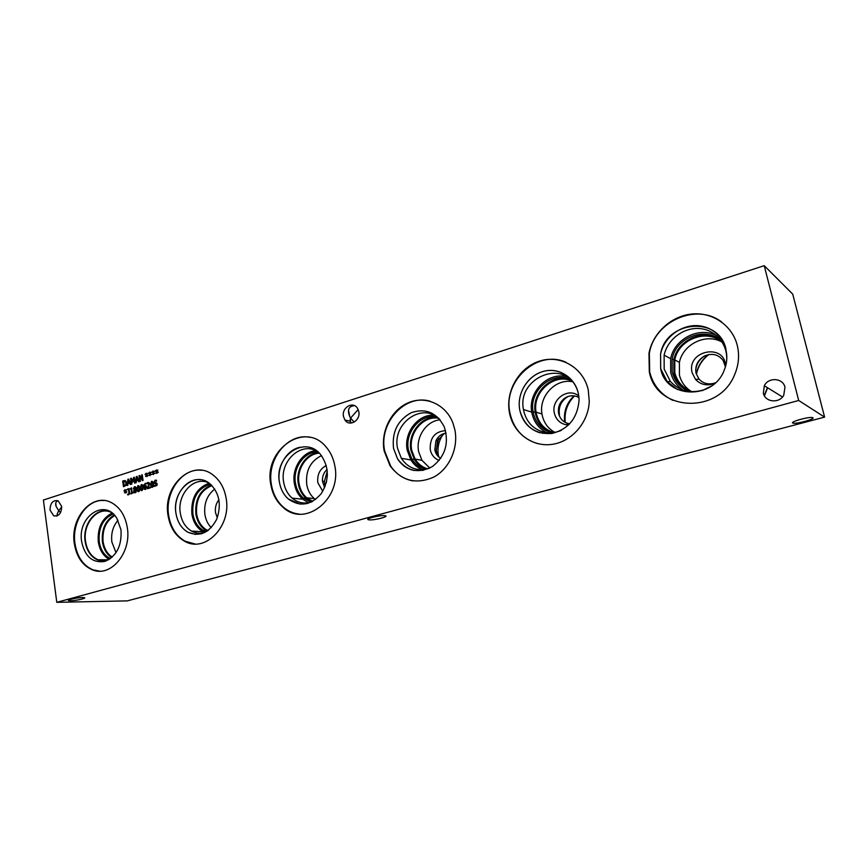 <?xml version="1.0" encoding="UTF-8"?>
<svg xmlns="http://www.w3.org/2000/svg" width="868" height="868" viewBox="0 0 868 868"><rect width="100%" height="100%" fill="white"/><g stroke="black" fill="none" stroke-linecap="round" stroke-linejoin="round"><path stroke-width="1.3" d="M147.452 487.914L148.938 483.845L148.016 483.14L146.974 483.997L146.844 483.172L147.961 482.467L149.556 483.606L148.037 487.881L150.283 487.176L150.381 487.849L147.571 488.727L147.452 487.914L148.298 487.914M148.037 487.881L150.327 487.501M146.844 483.172L148.927 482.51M149.513 483.368L148.862 483.216M145.683 486.362L144.305 486.915L145.032 488.803L145.998 486.395M145.119 486.33L146.03 485.711L146.757 487.035L145.607 489.476L144.522 489.27L145.325 489.346L144.847 488.651M144.522 489.27L143.849 484.745L145.781 483.248L144.229 486.362L146.041 485.722M144.229 486.362L144.869 486.427M145.043 484.127L145.824 483.509M142.536 487.306L141.809 485.255L140.779 486.047L141.593 489.899L142.634 489.107L142.536 487.306M141.31 485.245L142.124 484.659L143.155 487.111L142.146 490.561L141.289 490.496L140.258 488.033L141.267 484.594L142.124 484.659M141.289 490.496L142.092 490.572L141.506 489.834M139.14 488.38L138.413 486.33L137.383 487.122L138.207 490.962L139.238 490.181L139.14 488.38M138.609 491.006L139.509 491.049M137.925 486.319L138.739 485.733L139.759 488.185L138.75 491.624L137.903 491.57L136.873 489.107L137.882 485.668L138.728 485.733M137.903 491.57L138.696 491.646L138.12 490.908M130.254 489.02L131.524 487.783L132.272 492.926L133.075 492.677L130.97 493.946L131.697 493.111L131.144 489.281L130.254 489.02L131.676 488.771M132.272 492.926L133.119 492.991M131.144 489.281L131.752 489.346M131.697 493.111L132.478 492.948M130.884 493.36L132.511 493.187M125.73 491.223L126.771 492.156L125.665 491.635L125.893 493.024L125.328 491.744L124.482 492.883L125.166 491.407L124.135 490.463L125.231 490.995L125.003 489.606L125.556 490.887L126.424 489.747L125.73 491.223M125.231 490.995L125.871 491.049M123.994 490.952L124.873 490.821M125.665 491.635L126.847 491.885M129.006 493.632L128.529 489.389L127.585 489.682L127.498 489.085L129.039 488.597L129.647 492.807L128.551 494.793L127.748 494.923L127.639 494.196L129.614 493.686M127.498 489.085L129.082 488.912M128.529 489.389L129.158 489.444M127.856 494.207L129.419 494.142M127.639 494.196L128.529 494.793M135.18 489.237L135.104 487.328L133.943 488.38L135.603 489.281M135.994 487.458L135.441 487.36M135.299 489.975L136.102 490.051M134.583 489.823L134.746 492.08L135.972 490.789L135.571 490.094M135.56 492.156L136.113 492.199L135.56 492.156M134.573 487.295L135.441 486.774L136.059 487.751L135.571 489.346L136.58 490.518L135.365 492.699L134.334 492.633L133.65 491.451L134.193 489.736L135.007 489.802L134.193 488.901M134.963 489.856L133.357 488.662L134.497 486.731L135.484 486.785M135.213 492.742L134.551 491.917M152.79 484.073L152.063 482.022L151.01 482.803L151.835 486.666L152.887 485.874L152.79 484.073M152.269 486.709L153.169 486.753M151.531 482.011L152.377 481.414L153.408 483.877L152.399 487.339L151.52 487.263L150.489 484.8L151.509 481.349L152.388 481.414M152.334 487.36L151.726 486.59M154.189 483.324L153.734 482.38L155.036 480.243L156.457 480.178L156.587 481.1L155.177 480.894L154.363 482.098L156.663 482.977L156.978 485.331L154.276 486.254L154.135 485.299L155.708 485.581L156.587 484.301L154.189 483.324L154.992 483.411L154.558 482.586M155.719 482.868L156.468 482.89M154.884 481.013L156.457 480.199M157.195 483.888L156.012 483.606M155.491 485.635L156.858 485.516M154.276 486.254L155.079 486.34L154.971 485.624M56.789 602.327L798.69 400.484L764.231 265.673L43.4 500.033L56.789 602.327L127.281 600.884L824.6 417.117L792.723 294.133L764.231 265.673M127.314 527.679C131.676 552.732 110.724 577.687 92.518 569.885C82.568 565.665 76.492 556.865 74.312 543.509C69.917 517.436 92.974 491.906 111.831 502.865C120.164 507.585 125.328 515.863 127.314 527.679M737.29 345.475C739.601 355.186 738.744 364.831 734.74 374.401C719.029 415.078 656.078 411.519 649.307 371.754L648.971 353.374C652.714 333.182 670.899 316.169 691.59 314.042C712.259 311.796 732.342 325.272 737.29 345.475M454.875 429.834C458.586 448.105 449.342 468.742 433.891 477.031C416.336 484.767 401.743 481.056 390.123 465.91L384.155 450.959C380.444 431.537 391.273 409.859 408.47 402.698C425.602 395.331 445.946 404.358 452.966 423.139L454.875 429.834M226.125 498.167C231.626 526.333 204.913 553.404 184.591 541.22C175.618 536.109 170.106 527.549 168.045 515.516C162.392 485.863 192.479 458.185 213.181 475.111C220.049 480.438 224.356 488.12 226.125 498.167M334.798 465.704C342.025 498.742 305.33 527.852 283.478 507.682C276.784 502.019 272.574 494.391 270.859 484.8C263.264 449.559 305.601 420.221 326.628 447.617C330.784 452.662 333.496 458.684 334.798 465.704M588.265 389.992L589.264 401.417C588.493 422.629 571.535 441.866 551.864 444.394C532.182 447.118 513.617 433.197 509.614 413.483L509.527 413.016C505.143 391.446 518.999 367.37 539.766 361.034C560.468 354.394 583.448 367.685 588.265 389.992M784.965 387.226L783.739 395.287C779.193 403.728 765.142 402.231 763.363 393.237L764.317 385.728C768.408 376.918 783.055 377.895 784.965 387.226M61.661 506.391C61.498 513.411 58.84 516.547 53.686 515.798L50.029 510.102C50.214 503.017 52.905 499.903 58.123 500.771L61.661 506.391M358.799 411.606C360.806 420.405 349.489 427.24 344.954 420.047L343.489 416.488C341.45 407.569 353.113 400.745 357.529 408.34L358.799 411.606M157.141 471.508L158.215 472.452L157.075 471.932L156.924 473.461L156.728 472.04L155.86 473.212L156.555 471.704L155.491 470.76L156.62 471.281L156.392 469.881L156.956 471.172L157.846 470.011L157.141 471.508M150.273 473.722L151.336 474.655L150.207 474.134L150.055 475.653L149.86 474.243L148.992 475.404L149.697 473.906L148.634 472.973L149.752 473.494L149.524 472.094L150.088 473.385L150.967 472.225L150.273 473.722M142.222 474.709L143.068 480.427L142.395 480.644L139.672 476.358L140.388 481.284L139.835 481.458L138.988 475.751L139.846 475.48L142.33 479.418L141.668 474.894L142.222 474.709M136.233 482.608L135.625 482.803L136.309 476.619L137.046 476.38L139.401 481.599L138.772 481.805L138.12 480.329L136.406 480.883L136.233 482.608M125.35 480.612L126.598 482.716L126.034 485.386L123.495 486.677L122.681 481.002L125.35 480.612M127.78 485.31L127.173 485.494L127.856 479.331L128.594 479.103L130.927 484.301L130.298 484.507L129.657 483.042L127.954 483.584L127.78 485.31M134.366 477.237L135.202 482.944L134.605 483.129L133.889 478.225L132.837 482.055L131.187 479.082L131.903 483.986L131.35 484.17L130.525 478.474L131.328 478.214L132.912 481.024L133.531 477.509L134.366 477.237M146.855 474.818L147.907 475.751L146.79 475.23L147.017 476.63L146.442 475.349L145.585 476.499L146.28 475.002L145.216 474.069L146.334 474.59L146.106 473.19L146.67 474.481L147.549 473.32L146.855 474.818M153.701 472.615L154.764 473.548L153.636 473.038L153.484 474.557L153.289 473.147L152.421 474.308L153.115 472.8L152.052 471.866L153.18 472.387L152.952 470.988L153.517 472.279L154.406 471.118L153.701 472.615M153.18 472.387L153.831 472.463M151.911 472.355L152.79 472.203M153.636 473.038L154.829 473.31M146.334 474.59L146.985 474.666M145.075 474.557L145.954 474.405M146.79 475.23L147.983 475.501M133.531 477.509L134.41 477.574M134.225 478.257L134.345 477.595M130.525 478.474L131.502 478.507M131.415 479.114L131.328 478.561M131.187 479.082L131.86 479.158M133.889 478.225L134.518 478.29M128.019 482.89L129.397 482.445L128.323 479.993L128.019 482.89L130.135 482.554M128.323 479.993L129.028 480.069M129.397 482.445L130.124 482.521M129.657 483.042L130.395 483.118M127.856 479.331L128.724 479.407M128.214 483.498L128.28 482.923M128.605 480.026L128.67 479.418M123.994 485.83L125.621 484.919L125.979 482.901L125.187 481.349L123.82 481.317L123.994 485.83L126.001 485.429M125.621 484.919L126.283 484.984M122.681 481.002L125.274 480.579M124.265 486.427L124.189 485.852M136.775 477.281L136.471 480.188L137.285 480.275L138.609 479.852L137.871 479.744L136.775 477.281L137.491 477.357M136.471 480.188L137.871 479.744M138.12 480.329L138.869 480.416M136.309 476.619L137.187 476.684M136.667 480.807L136.732 480.21M137.046 477.302L137.111 476.706M141.668 474.894L142.265 474.959M143.014 480.449L142.363 479.418L142.927 479.483M138.988 475.751L140.03 475.772M139.878 476.38L139.802 475.838M139.672 476.358L140.453 476.445M149.752 473.494L150.403 473.559M148.493 473.461L149.361 473.31M150.207 474.134L151.401 474.405M156.62 471.281L157.271 471.357M155.35 471.248L156.218 471.096M157.075 471.932L158.28 472.214M351.008 423.085L350.021 421.164L350.585 418.072L354.155 422.13M369.15 519.867L368.499 519.769C364.213 519.01 379.815 515.028 384.73 515.646L385.316 515.733C389.558 516.503 374.13 520.442 369.15 519.867M358.169 409.544L350.585 418.072L349.652 416.423C347.113 409.718 348.741 406.126 354.535 405.671M57.31 515.798L57.158 514.051L58.688 510.699L60.543 512.652M70.677 600.743L68.648 600.591C66.261 599.972 77.241 597.553 82.493 597.542L84.446 597.694C86.822 598.312 75.972 600.71 70.677 600.743M61.715 506.901L58.688 510.699L56.16 506.5C55.118 503.397 55.747 501.476 58.037 500.738M792.777 423.031C789.869 421.913 807.978 416.77 812.209 417.53L812.871 417.725C815.508 418.929 797.486 423.975 793.395 423.204L792.777 423.031M559.491 414.893C558.363 408.155 560.424 402.557 565.654 398.086L568.258 396.437M325.24 486.167L324.317 481.664L327.301 471.118M327.42 474.85L326.368 482.597M439.197 457.36L436.257 450.904L437.526 440.651L444.318 433.436M438.568 438.752L436.127 450.166M695.702 370.896C696.082 364.278 699.207 359.211 705.098 355.717M573.922 395.841C566.489 403.153 563.43 411.92 564.732 422.141M438.655 456.904L438.449 455.939C437.071 447.921 438.72 440.597 443.396 433.946M708.386 354.654C702.245 359.385 698.306 365.428 696.57 372.784L695.876 372.405M565.263 422.434C564.146 412.202 567.227 403.36 574.529 395.927C567.238 403.37 564.146 412.202 565.274 422.434M696.592 373.511C698.36 365.873 702.407 359.569 708.733 354.589C702.418 359.569 698.36 365.873 696.603 373.511L696.592 373.511M569.777 423.768L568.876 423.649C563.506 422.466 560.099 419.103 558.666 413.58C557.668 407.602 559.491 402.622 564.135 398.651C568.28 395.634 572.641 394.983 577.22 396.719L578.934 397.598M324.589 487.751L322.408 481.035C322.267 476.293 323.829 472.42 327.106 469.425M440.705 458.391C437.591 456.525 435.627 453.682 434.814 449.841L435.942 440.749C438.188 436.268 441.584 433.729 446.109 433.11M715.449 382.788L714.711 383.07C708.494 384.882 703.275 383.58 699.033 379.132L696.071 373.338C694.834 365.808 697.666 360.014 704.534 355.988C712.096 352.885 718.303 354.372 723.153 360.47L725.42 366.817M767.399 387.638L764.252 395.526M686.317 388.94L685.98 387.182M764.415 395.83L767.637 387.79M686.328 387.529L686.631 389.135M572.489 381.714C555.563 378.274 538.627 396.437 541.979 413.971L542.25 415.414C544.03 423.063 548.218 428.705 554.815 432.362M578.761 396.003C568.323 386.9 550.735 399.53 554.392 413.255C556.019 419.548 559.882 423.367 565.99 424.723L568.649 424.919M553.654 432.557C544.518 429.617 538.746 423.302 536.359 413.602L536.088 412.137C532.171 392.336 553.871 372.936 571.686 380.846M321.486 455.624C310.332 461.19 305.417 470.868 306.751 484.659C307.804 490.431 310.321 495.075 314.292 498.612L315.464 499.545M326.303 465.498C319.836 468.904 317.015 474.633 317.829 482.684L322.755 491.321M312.719 501.346L306.664 497.787C302.672 494.217 300.144 489.519 299.08 483.704C296.27 469.425 306.632 453.671 319.337 453.161M214.754 489.042C207.029 495.151 203.741 503.679 204.913 514.605C205.792 519.899 207.897 524.239 211.249 527.646M218.953 499.708C216.023 503.418 214.884 507.747 215.535 512.695L217.304 517.816M207.897 530.608L206.877 530.088C201.354 526.789 197.937 521.418 196.635 513.975C195.615 499.642 200.725 490.181 211.987 485.581M440.109 419.819C426.351 420.871 415.49 437.179 418.669 451.751L421.956 460.333L429.801 468.058M445.555 430.647C434.825 431.504 429.725 437.852 430.257 449.689C431.472 455.071 434.445 458.64 439.186 460.409M427.588 468.839C422.325 467.234 418.159 463.979 415.088 459.064L411.779 450.405C408.025 433.653 422.868 415.479 438.405 418.213M721.85 342.003C705.977 332.845 682.932 344.205 679.405 362.412L679.427 375.084C681.196 382.094 685.123 387.519 691.21 391.381M725.615 366.133C724.834 342.459 686.045 350.629 692.176 372.828L695.539 379.414C700.357 384.47 706.292 385.967 713.366 383.895L714.917 383.276M692.035 391.674C682.997 388.289 677.246 381.963 674.794 372.697L674.783 359.884C678.646 339.03 707.301 328.256 722.512 342.567M570.254 379.479C552.037 372.925 531.346 392.661 535.231 412.333L535.502 413.765C537.737 423.074 543.129 429.4 551.668 432.774M566.413 376.647C547.502 371.819 527.809 392.293 531.748 412.105L532.008 413.493C534.091 422.39 539.05 428.792 546.883 432.687M570.135 379.37C551.69 370.875 528.938 391.045 533.071 411.66L533.343 413.103C535.849 423.269 541.903 429.823 551.505 432.785M561.477 430.202L561.401 430.246C556.084 432.644 550.67 433.371 545.169 432.438C533.842 429.855 526.702 422.694 523.74 410.965L523.48 409.555C516.764 378.35 562.844 358.256 576.406 387.464M318.599 452.467C305.742 453.389 295.489 469.393 298.321 483.856C299.417 489.867 302.031 494.706 306.154 498.384L311.818 501.823M315.67 450.687C302.162 451.783 291.464 468.622 294.426 483.823C295.587 490.203 298.353 495.335 302.748 499.23L308.52 502.746M317.851 451.913C304.223 451.349 292.462 468.145 295.511 483.509C296.606 489.53 299.221 494.391 303.366 498.091L310.95 502.16M311.514 501.975L309.583 502.529C303.106 503.896 297.279 502.42 292.104 498.102C287.677 494.163 284.888 488.966 283.717 482.499C279.116 460.778 302.238 440.174 318.35 452.239M211.391 484.984C199.998 489.856 194.833 499.567 195.908 514.116C197.253 521.787 200.779 527.332 206.476 530.717L207.192 531.097M209.199 483.151C196.591 487.881 190.819 498.221 191.893 514.181C193.304 522.308 197.036 528.167 203.079 531.748L204.696 532.529M210.49 484.17C197.817 488.098 191.936 498.004 192.88 513.889C194.226 521.592 197.752 527.136 203.47 530.543L206.161 531.748M204.75 532.507L203.958 532.724C199.629 533.766 195.517 533.223 191.6 531.097C185.524 527.473 181.77 521.538 180.349 513.303C176.736 494.087 194.649 475.1 209.242 483.183M437.255 417.291C421.577 415.436 407.244 433.794 410.976 450.568L414.405 459.53C417.324 464.196 421.24 467.418 426.166 469.197M433.891 415.219C417.682 414.134 403.446 433.165 407.255 450.427L410.933 459.997C413.776 464.532 417.551 467.776 422.249 469.729M436.745 416.922C420.503 413.407 404.477 432.427 408.448 450.069L411.899 459.074C415.24 464.391 419.786 467.809 425.548 469.328M429.66 468.134L425.19 469.393C415.121 470.727 407.168 467.017 401.331 458.261L397.62 448.561C391.566 423.183 423.161 401.092 440.011 419.7M719.518 339.269C703.091 328.288 677.572 340.072 673.85 359.743L673.883 372.882C675.901 380.813 680.479 386.748 687.63 390.698M716.762 335.71C699.25 326.097 674.371 338.824 670.639 358.69L670.693 372.448C672.57 379.945 676.704 385.815 683.116 390.058M721.221 340.614C705.391 326.108 676.085 337.392 672.158 358.82L672.179 372.003C674.675 381.453 680.49 387.953 689.648 391.511M711.456 386.032L703.612 389.916C690.353 393.757 679.275 390.936 670.389 381.443L664.172 369.117L664.118 355.153C667.546 339.225 683.875 326.986 700.053 328.592C716.252 330.003 728.632 345.312 726.527 361.88M578.283 393.247C574.8 376.951 558.178 366.99 542.88 371.526C527.527 375.855 516.905 393.302 519.661 409.338L519.91 410.683C522.677 422.054 529.404 429.443 540.091 432.85M300.154 447.248C286.592 449.732 276.534 467.017 279.474 482.478C280.711 489.357 283.684 494.879 288.393 499.046L300.035 504.134M200.584 479.744C186.24 477.552 172.862 496.04 175.976 513.379C177.473 522.124 181.455 528.406 187.911 532.236L195.582 534.46M444.286 426.915C436.81 412.625 425.808 407.873 411.269 412.68C397.685 420.155 391.772 432.058 393.54 448.409L397.522 458.792C406.951 471.367 418.658 473.906 432.655 466.387C445.36 456.058 449.244 442.897 444.286 426.915C436.821 412.625 425.808 407.884 411.28 412.68C397.685 420.155 391.783 432.069 393.551 448.409L397.533 458.792C401.678 465.27 407.352 469.187 414.535 470.532M725.963 349.153C719.127 315.529 665.93 320.509 660.581 354.014L660.667 368.65L667.232 381.703L677.365 389.461M566.045 362.314C537.27 348.969 502.344 381.519 509.983 413.157L510.069 413.613C513.834 429.15 523.057 439.165 537.737 443.656M519.899 410.683C524.717 426.904 535.372 434.51 551.874 433.479C568.258 429.334 577.318 418.387 579.043 400.636C579.379 382.289 563.202 367.826 546.319 370.755C529.393 373.349 516.623 392.01 519.65 409.327L519.899 410.683M309.767 437.309C287.775 432.622 266.422 459.606 271.445 484.865C273.16 494.456 277.369 502.073 284.053 507.737C288.567 511.393 293.623 513.509 299.21 514.084M279.463 482.478C280.7 489.346 283.673 494.879 288.382 499.046C300.002 507.172 310.961 505.36 321.247 493.621C329.536 479.776 329.276 466.691 320.466 454.376C304.733 434.77 273.865 456.525 279.463 482.478M201.767 470.326C182.421 467.44 164.54 492.286 168.674 515.559C170.736 527.581 176.247 536.142 185.209 541.241L195.04 543.986M175.965 513.379C177.463 522.124 181.445 528.406 187.9 532.236C199.781 537.129 209.383 532.811 216.718 519.27C221.828 504.265 219.3 492.21 209.145 483.107C193.792 471.02 171.777 491.505 175.965 513.379M430.192 401.255C404.965 393.497 378.448 423.15 384.687 451.056L390.643 466.007C396.264 474.275 403.783 479.255 413.179 480.937M721.547 321.909C696.093 302.389 654.027 321.724 649.329 353.558L649.676 371.927C653.007 385.056 660.776 394.549 673.015 400.408M660.656 368.65C665.908 398.77 713.648 400.387 724.444 369.605C731.843 351.41 721.102 330.35 702.798 326.411C684.602 322.115 664.4 335.569 660.581 354.014L660.656 368.65M118.005 520.279C112.959 526.236 110.909 533.462 111.863 541.957L116.008 552.688M112.211 557.115C107.263 553.86 104.225 548.695 103.097 541.61C102.153 529.469 106.048 520.778 114.771 515.549M114.261 514.995C105.386 520.431 101.437 529.35 102.402 541.74C103.542 548.956 106.623 554.251 111.636 557.614M112.135 513.053C101.936 518.348 97.325 527.961 98.301 541.882C99.636 550.182 103.292 556.008 109.27 559.361M113.165 513.921C102.977 518.641 98.323 527.863 99.212 541.61C100.579 549.921 104.312 555.574 110.41 558.58M108.543 559.795L98.084 559.751C91.248 556.713 87.071 550.594 85.552 541.372C82.482 523.274 98.279 505.447 111.462 512.554M99.701 571.144L93.169 569.896C83.23 565.676 77.154 556.887 74.973 543.542C71.523 521.842 86.93 498.764 104.106 500.521M120.988 529.795C121.954 546.113 116.388 556.692 104.312 561.52C92.333 563.05 84.771 556.388 81.635 541.545C77.219 516.731 104.768 497.928 116.811 518.229L120.988 529.795M106.873 560.544L97.824 560.023C90.901 556.952 86.681 550.757 85.14 541.426C82.156 523.654 97.14 505.849 110.377 511.838M102.825 561.021L97.824 560.023C90.912 556.952 86.681 550.757 85.151 541.426C82.156 523.664 97.14 505.86 110.366 511.838M824.6 417.117L798.69 400.484M147.961 482.467L148.764 482.554M148.938 483.845L149.589 483.921M148.341 486.189L148.916 486.243M146.139 487.263L146.79 487.328M145.119 485.668L145.922 485.744M145.26 483.335L145.802 483.4M143.849 484.745L144.424 484.811M143.708 487.306L144.359 487.371M142.113 485.613L142.819 485.689M142.634 489.107L143.209 489.161M141.267 484.594L142.07 484.68M140.258 488.033L140.909 488.098M138.717 486.688L139.422 486.764M138.652 490.995L139.466 491.071M139.238 490.181L139.802 490.236M137.882 485.668L138.685 485.754M136.873 489.107L137.524 489.172M129.006 492.709L129.636 492.764M128.377 494.163L129.191 494.228M135.462 487.946L136.07 488.011M135.972 490.789L136.602 490.843M134.497 486.731L135.299 486.807M133.357 488.662L134.063 488.727M133.65 491.451L134.323 491.516M134.214 492.547L135.017 492.623M152.356 482.369L153.083 482.445M152.301 486.698L153.104 486.785M152.887 485.874L153.462 485.939M151.509 481.349L152.312 481.425M150.489 484.8L151.151 484.876M155.09 482.803L155.893 482.89M155.036 480.243L155.839 480.329M153.734 482.38L154.471 482.456M156.587 484.301L157.227 484.366M155.708 485.581L156.511 485.668M124.45 485.689L125.263 485.765M125.979 482.901L126.63 482.966M123.69 480.677L124.515 480.764M145.498 489.476L144.696 489.389M141.809 485.255L142.623 485.342M138.413 486.33L139.227 486.416M135.104 487.328L135.918 487.404M134.746 489.682L133.943 489.595M135.148 492.709L134.334 492.633M152.063 482.022L152.866 482.109M152.323 487.349L151.52 487.263M155.112 483.498L154.32 483.411M157.065 483.78L156.273 483.693M125.187 481.349L126.001 481.436M350.184 419.309L350.867 423.085M368.325 518.869L368.499 519.769M348.502 410.065L349.652 416.423M57.158 514.051L57.386 515.755M55.726 503.201L56.16 506.5M793.113 422.119L793.395 423.204M350.021 421.164L344.954 420.047M56.756 515.993L53.686 515.798M782.502 396.98L764.317 385.728M564.135 398.651L565.654 398.086M322.408 481.035L324.317 481.664M435.942 440.749L437.526 440.651M541.979 413.971L536.088 412.137M314.292 498.612L306.664 497.787M208.461 530.174L206.877 530.088M421.956 460.333L415.088 459.064M679.405 362.412L674.783 359.884M531.748 412.105L523.48 409.555M535.231 412.333L533.071 411.66M302.748 499.23L292.104 498.102M306.154 498.384L303.366 498.091M203.079 531.748L191.6 531.097M206.476 530.717L203.47 530.543M410.933 459.997L401.331 458.261M414.405 459.53L411.899 459.074M670.639 358.69L664.118 355.153M673.85 359.743L672.158 358.82M561.401 430.246L559.849 431.027M545.169 432.438L542.554 433.403M309.583 502.529L306.795 503.668M203.958 532.724L200.909 533.928M425.19 469.393L422.683 470.467M703.612 389.916L702.396 390.665M670.389 381.443L667.232 381.703M568.876 423.649L565.99 424.723M284.053 507.737L283.478 507.682M185.209 541.241L184.591 541.22M714.711 383.07L713.366 383.895M699.033 379.132L695.539 379.414M108.033 559.969L98.084 559.751M92.518 569.885L93.169 569.896M106.883 560.533L104.312 561.52"/></g></svg>
